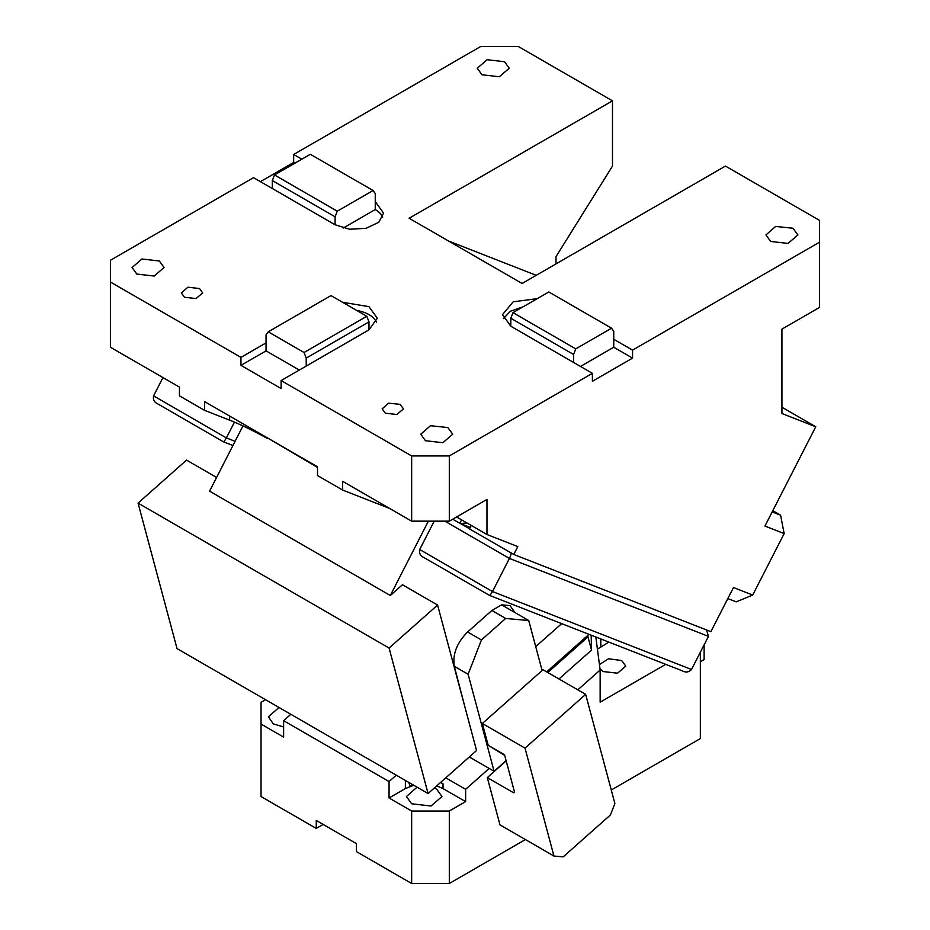 <?xml version="1.0" encoding="UTF-8"?>
<svg xmlns="http://www.w3.org/2000/svg" width="930" height="930" viewBox="0 0 930 930"><rect width="100%" height="100%" fill="white"/><g stroke="black" fill="none" stroke-linecap="round" stroke-linejoin="round"><path stroke-width="1.4" d="M556 263.899L556 256.657L612.486 166.075L612.486 100.847L409.119 218.259L522.09 283.476L725.447 166.075L819.586 220.422L819.586 242.16L632.563 350.133L613.742 339.264L613.742 331.289L611.568 328.197L575.751 348.878L573.577 354.481L510.814 318.246L512.988 312.643L548.805 291.974L611.568 328.197M536.215 275.327L448.423 240.951M819.586 242.16L819.586 307.377L781.932 329.127L781.932 413.513L815.761 426.765L781.932 407.224M382.718 217.155A28.4 16.403 0 0 0 375.255 209.552L375.255 201.578L383.579 213.179L378.789 222.282L366.036 228.327L349.634 229.257L335.091 224.769L253.506 177.665L110.414 260.272L110.414 282.023L240.951 357.387L240.951 365.351L281.116 388.542L281.116 380.568L368.978 329.848L377.301 318.246L368.978 306.656L342.554 302.273M260.412 181.652L293.671 162.448L293.671 154.473L480.694 46.5L518.347 46.5L612.486 100.847M281.116 380.568L411.653 455.933L449.306 455.933L592.398 373.325L592.398 381.3L632.563 358.108L632.563 350.133M537.238 298.646L513.197 301.797L502.491 314.631L510.814 326.221L592.398 373.325M293.671 154.473L301.832 159.181M240.951 365.351L266.05 350.866L266.05 342.891L240.951 357.387M447.807 427.533L430.485 425.719L420.779 434.194L425.463 440.715L442.878 442.715L452.736 434.194L447.807 427.533M385.299 413.187L396.901 414.513L403.481 408.84L400.098 404.341L388.589 403.19L382.172 408.828L385.299 413.187M504.537 61.717L509.222 68.239L499.352 76.76L481.949 74.76L477.264 68.239L487.122 59.718L504.537 61.717M792.976 228.245L775.655 226.432L765.96 234.918L770.633 241.44L788.047 243.439L797.905 234.918L792.976 228.245M199.531 288.544L202.647 292.892L196.079 298.565L184.466 297.24L181.35 292.892L187.918 287.207L199.531 288.544M159.367 261.005L164.04 267.526L154.182 276.047L136.768 274.048L132.095 267.526L141.953 259.005L159.367 261.005M727.818 598.583L736.211 601.861L752.707 595.049L733.468 587.528L710.88 631.656L513.767 554.466L517.801 546.584L486.971 534.518L486.971 499.422L449.306 521.16L411.653 521.16L342.624 481.298L342.624 490.052L317.514 475.555L317.514 466.814L204.554 401.586L204.554 410.339L179.444 395.843L179.444 387.101L110.414 347.239L110.414 282.023M752.707 595.049L784.164 533.588L764.937 526.055L815.761 426.765M449.306 455.933L449.306 521.16M293.671 162.448L294.926 163.169M784.164 533.588L780.584 515.185L772.807 510.686M510.814 326.221L510.814 318.246M573.577 362.456L573.577 354.481M523.044 306.842L510.465 311.201L503.351 318.618M632.563 358.108L613.742 347.239L613.742 339.264M375.255 201.578L375.255 193.603L373.081 190.511L337.265 211.191L335.091 216.795L272.327 180.56L274.501 174.956L310.318 154.287L373.081 190.511M272.327 188.534L272.327 180.56M335.091 224.769L335.091 216.795M411.653 455.933L411.653 521.16M266.05 342.891L266.05 334.916L268.224 331.824L304.052 352.505L306.226 358.108L306.226 366.083M376.441 322.233A28.4 16.403 0 0 0 368.978 314.631A28.4 16.403 0 0 0 356.748 310.469M368.978 329.848L368.978 321.873L306.226 358.108M486.971 534.518L456.572 516.964M471.231 525.427L469.452 528.891L513.767 554.466M780.584 515.185L772.191 511.895M613.742 347.239L580.471 366.443M575.751 348.878L512.988 312.643M375.255 209.552L343.217 228.048M337.265 211.191L274.501 174.956M266.05 350.866L299.321 370.07M317.514 467.395L267.305 437.821M204.554 410.339L229.652 420.162C240.045 424.243 252.6 430.323 267.305 438.414M342.624 490.052L389.717 508.489M368.978 321.873L366.804 316.27L330.987 295.589L268.224 331.824M366.804 316.27L304.052 352.505M510.965 552.676C511.477 553.118 510.965 555.036 509.431 558.442L492.482 591.538C490.691 594.654 489.587 595.874 489.18 595.223L423.917 557.547C420.383 555.919 418.977 553.245 419.686 549.514L492.482 591.538L691.513 669.484L708.462 636.376L509.431 558.442L444.842 521.16M706.591 629.97L708.462 636.376M234.465 422.139L226.385 437.914C224.595 441.018 223.491 442.25 223.084 441.599L157.809 403.911C154.287 402.295 152.88 399.621 153.59 395.878L162.959 377.58M434.194 521.16L419.686 549.514M223.165 441.669L232.942 445.505M691.513 669.484C688.886 672.262 685.863 672.727 682.446 670.902L489.308 595.316M588.992 634.353L546.677 671.879M216.585 477.45L186.546 460.106L138.059 503.107L177.037 648.605L428.079 793.534L389.089 648.047L437.588 605.046L402.446 584.749L390.321 595.502L428.37 521.16M138.059 503.107L389.089 648.047M242.951 425.94L209.576 491.156L390.321 595.502M561.639 623.646L535.726 646.617M542.12 670.507L528.728 620.519L514.929 612.544L510.047 605.616L501.607 604.86L491.865 610.487L467.616 631.993C456.863 642.863 452.422 654.302 454.305 666.298L465.43 708.951M437.588 605.046L476.567 750.533L428.079 793.534M452.689 519.207L460.292 523.555L470.208 527.426M506.106 760.624L494.097 771.272L469.325 756.962M494.097 771.272L468.116 674.273L481.426 639.968L505.676 618.462L491.865 610.487M454.305 666.298L468.116 674.273M467.616 631.993L481.426 639.968M514.929 612.544L501.607 604.86M528.728 620.519L505.676 618.462M466.93 522.939L460.292 523.555M525.415 839.569L449.306 883.5L449.306 811.03L465.628 801.614L465.628 789.314L445.761 777.852M323.163 824.445L316.258 828.421L316.258 820.458L356.423 843.638L356.423 851.613L411.653 883.5L449.306 883.5M316.258 828.421L261.039 796.545L261.039 702.336L265.573 699.709M411.653 883.5L411.653 811.03L389.066 797.987L389.066 781.56L283.627 720.692L283.627 737.118L261.039 724.075M440.646 782.397L443.029 783.769L443.029 788.57L465.628 801.614M443.029 788.57L436.716 785.873M413.792 785.292L405.375 788.57L389.066 797.987M449.306 811.03L411.653 811.03M417.035 787.164L406.457 796.533L411.653 803.787L430.997 806.008L441.959 796.533L436.763 789.291L434.229 788.082M465.628 789.314L489.18 768.424M577.797 689.851L600.152 670.019L595.828 637.027M591.166 635.202L591.527 650.117L558.976 678.97M665.671 664.38L600.152 702.197L600.152 670.019M700.348 652.232L700.348 738.571L611.277 789.989M506.164 760.868L487.308 777.596L499.98 824.875L553.955 856.042L525.032 748.139L482.356 723.494L542.981 669.74L585.656 694.385L614.893 803.497L610.452 814.936L563.173 856.867L553.955 856.042M389.066 781.56L396.273 775.167M283.627 720.692L290.834 714.298M482.356 723.494L488.204 745.325L504.699 755.393M514.592 792.325L513.662 792.813L514.592 792.325L504.525 754.742L488.204 745.325M487.308 777.596L513.662 792.813L514.523 792.058M525.032 748.139L585.656 694.385M599.443 664.566L608.476 658.765L621.647 660.521L625.797 666.101L617.578 673.204L603.07 671.53L599.99 668.751M597.42 649.152L608.825 642.119M408.793 782.397L409.967 786.199L412.711 784.664M440.483 782.525L443.029 783.769M700.348 661.753L704.115 659.579L704.115 644.874M587.888 635.341L587.981 636.864L547.782 672.518M591.527 650.117L587.981 636.864M278.965 707.451L268.386 716.821L273.339 723.924L283.627 726.969M229.652 420.162L229.652 416.082M342.624 485.39L342.624 481.298M461.001 523.834L469.534 528.751M153.59 395.878L226.385 437.914L235.081 441.32M461.571 519.847L459.792 523.311M502.2 604.721A26.621 15.368 -60 0 1 502.374 605.302M405.375 780.433L405.375 788.57M600.803 646.757L600.803 638.98"/></g></svg>
